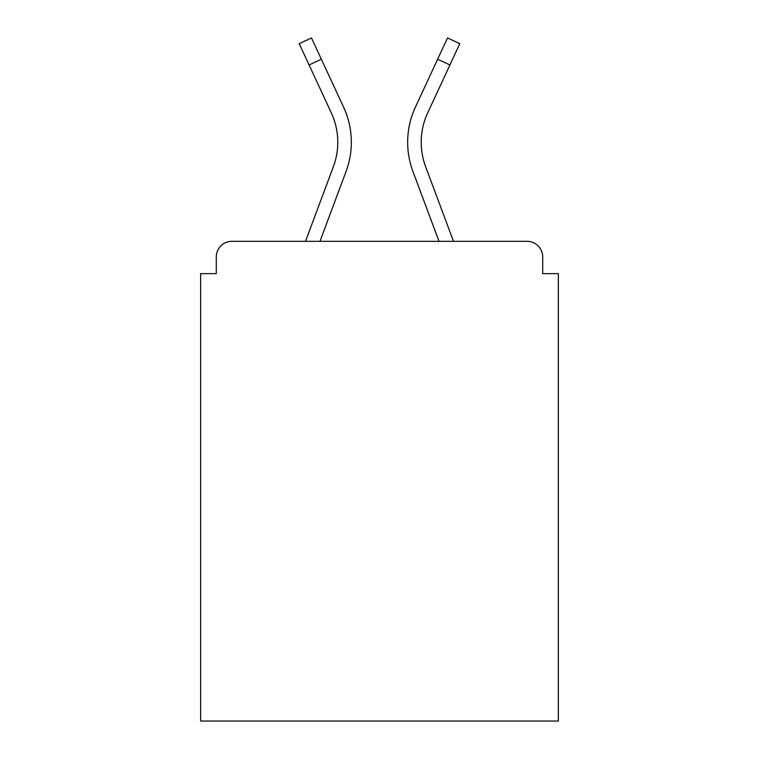 <?xml version="1.0" encoding="UTF-8"?>
<svg xmlns="http://www.w3.org/2000/svg" width="759" height="759" viewBox="0 0 759 759"><rect width="100%" height="100%" fill="white"/><g stroke="black" fill="none" stroke-linecap="round" stroke-linejoin="round"><path stroke-width="1.14" d="M542.713 273.648L542.713 256.959L542.713 273.648L558.358 273.648L558.358 721.05L200.642 721.05L200.642 273.648L216.287 273.648L216.287 256.959L216.287 273.648M309.074 64.942L299.198 43.652L311.494 37.95L321.37 59.24L309.074 64.942L331.294 112.835A69.875 69.875 0 0 1 333.372 166.676L305.507 241.315L231.931 241.315L527.069 241.315L453.493 241.315L527.069 241.315L453.493 241.315L425.628 166.676L453.493 241.315M333.372 166.676L305.507 241.315L333.372 166.676A69.875 69.875 0 0 0 337.783 142.237A69.875 69.875 0 0 1 333.372 166.676A69.875 69.875 0 0 0 337.783 142.237A69.875 69.875 0 0 1 333.372 166.676A69.875 69.875 0 0 0 337.783 142.237A69.875 69.875 0 0 1 333.372 166.676A69.875 69.875 0 0 0 331.294 112.835A69.875 69.875 0 0 1 337.783 142.237A69.875 69.875 0 0 0 331.294 112.835A69.875 69.875 0 0 1 337.783 142.237A69.875 69.875 0 0 0 331.294 112.835A69.875 69.875 0 0 1 333.372 166.676L305.507 241.315L231.931 241.315A15.645 15.645 0 0 0 216.287 256.959M542.713 256.959A15.645 15.645 0 0 0 527.069 241.315M439.025 241.315L412.924 171.42L439.025 241.315L412.924 171.42L439.025 241.315L412.924 171.42L439.025 241.315L412.924 171.42L439.025 241.315L412.924 171.42L439.025 241.315L412.924 171.42L439.025 241.315L412.924 171.42L439.025 241.315L412.924 171.42L439.025 241.315L412.924 171.42L439.025 241.315L412.924 171.42L439.025 241.315L412.924 171.42L439.025 241.315L319.975 241.315L439.025 241.315L319.975 241.315L346.076 171.42A83.433 83.433 0 0 0 343.59 107.123L321.37 59.24M305.507 241.315L231.931 241.315M421.217 142.237A69.875 69.875 0 0 0 425.628 166.676A69.875 69.875 0 0 1 421.217 142.237A69.875 69.875 0 0 0 425.628 166.676A69.875 69.875 0 0 1 421.217 142.237A69.875 69.875 0 0 0 425.628 166.676A69.875 69.875 0 0 1 421.217 142.237A69.875 69.875 0 0 0 425.628 166.676A69.875 69.875 0 0 1 421.217 142.237A69.875 69.875 0 0 0 425.628 166.676A69.875 69.875 0 0 1 421.217 142.237A69.875 69.875 0 0 0 425.628 166.676A69.875 69.875 0 0 1 421.217 142.237A69.875 69.875 0 0 0 425.628 166.676A69.875 69.875 0 0 1 421.217 142.237A69.875 69.875 0 0 0 425.628 166.676A69.875 69.875 0 0 1 421.217 142.237A69.875 69.875 0 0 0 425.628 166.676A69.875 69.875 0 0 1 421.217 142.237A69.875 69.875 0 0 0 425.628 166.676A69.875 69.875 0 0 1 421.217 142.237A69.875 69.875 0 0 0 425.628 166.676A69.875 69.875 0 0 1 427.706 112.835A69.875 69.875 0 0 0 421.217 142.237A69.875 69.875 0 0 1 427.706 112.835A69.875 69.875 0 0 0 421.217 142.237A69.875 69.875 0 0 1 427.706 112.835A69.875 69.875 0 0 0 421.217 142.237A69.875 69.875 0 0 1 427.706 112.835A69.875 69.875 0 0 0 421.217 142.237A69.875 69.875 0 0 1 427.706 112.835A69.875 69.875 0 0 0 421.217 142.237A69.875 69.875 0 0 1 427.706 112.835A69.875 69.875 0 0 0 421.217 142.237A69.875 69.875 0 0 1 427.706 112.835A69.875 69.875 0 0 0 421.217 142.237A69.875 69.875 0 0 1 427.706 112.835A69.875 69.875 0 0 0 421.217 142.237A69.875 69.875 0 0 1 427.706 112.835A69.875 69.875 0 0 0 421.217 142.237A69.875 69.875 0 0 1 427.706 112.835A69.875 69.875 0 0 0 421.217 142.237A69.875 69.875 0 0 1 427.706 112.835L449.926 64.942L437.63 59.24L447.506 37.95L459.802 43.652L449.926 64.942M319.975 241.315L346.076 171.42M412.924 171.42A83.433 83.433 0 0 1 415.41 107.123L437.63 59.24"/></g></svg>
